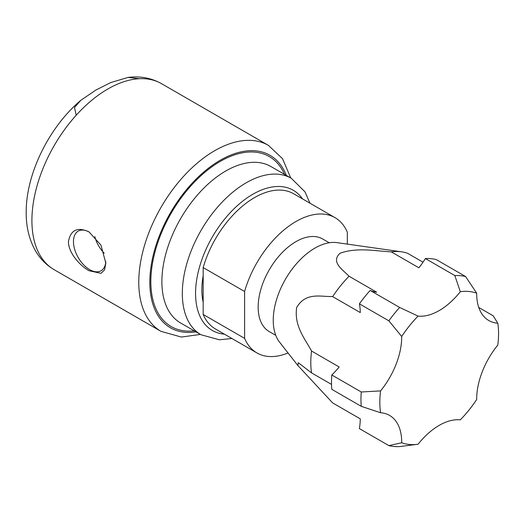 <?xml version="1.0" encoding="UTF-8"?>
<svg xmlns="http://www.w3.org/2000/svg" width="524" height="524" viewBox="0 0 524 524"><rect width="100%" height="100%" fill="white"/><g stroke="black" fill="none" stroke-linecap="round" stroke-linejoin="round"><path stroke-width="0.79" d="M89.335 232.086A22.886 13.211 -120 0 0 78.449 230.999A22.886 13.211 -120 0 0 74.637 249.247A22.886 13.211 -120 0 0 89.65 269.631A22.886 13.211 -120 0 0 101.328 270.62A22.886 13.211 -120 0 0 105.782 261.659M94.811 236.501A22.041 12.727 -120 0 0 104.23 253.203M89.021 231.903C77.545 226.656 70.688 229.879 68.441 241.557C68.336 252.778 79.858 265.629 89.021 270.725L100.975 273.318L104.551 269.893L105.828 263.192L100.968 245.173L89.021 231.903M332.661 296.623L360.276 312.566A58.577 33.818 120 0 0 359.405 303.828L388.867 320.839A93.717 54.11 -60 0 1 399.629 307.45L370.167 290.44A58.577 33.818 120 0 0 376.664 292.182L349.05 276.24A83.958 48.47 120 0 0 332.661 296.623L331.535 296.512C320.668 296.8 305.682 291.966 296.676 307.523C293.931 326.203 305.119 338.923 311.551 351.034A83.958 48.47 120 0 0 311.551 372.885L331.528 384.42M401.698 336.48A83.958 48.47 -60 0 1 418.08 316.096A58.577 33.818 120 0 0 460.301 291.717A83.958 48.47 -60 0 1 476.689 293.185A58.577 33.818 120 0 0 488.82 320.537A58.577 33.818 120 0 0 497.8 323.216A83.958 48.47 -60 0 1 497.8 345.067A58.577 33.818 120 0 0 476.689 399.478A83.958 48.47 -60 0 1 460.301 419.862A58.577 33.818 120 0 0 439.191 425.37A58.577 33.818 120 0 0 418.08 444.234A83.958 48.47 -60 0 1 418.008 444.247A83.958 48.47 -60 0 1 401.698 442.773A58.577 33.818 120 0 0 389.568 415.421A58.577 33.818 120 0 0 380.581 412.742A83.958 48.47 -60 0 1 379.828 402.255A83.958 48.47 -60 0 1 380.581 390.891A58.577 33.818 120 0 0 401.698 337.017A58.577 33.818 120 0 0 401.698 336.48L388.867 320.839M380.581 412.742L361.259 406.342A93.717 54.11 -60 0 1 360.964 399.334A93.717 54.11 -60 0 1 361.259 391.991L331.797 374.981A58.577 33.818 120 0 0 339.166 366.977L311.551 351.034M418.08 444.234L399.629 446.579A93.717 54.11 -60 0 1 388.867 445.616L359.405 428.606A58.577 33.818 120 0 0 360.276 418.859L332.661 402.917L297.914 365.569L298.221 362.68L311.551 372.885M297.914 365.569L279.547 342.126A58.963 34.047 -60 0 1 278.486 293.918A58.963 34.047 -60 0 1 314.937 248.094A58.963 34.047 -60 0 1 336.984 242.645L401.554 251.815A83.958 48.47 -60 0 1 407.659 253.328L423.012 262.197M349.05 276.24C343.03 269.886 330.428 262.242 339.958 253.295C356.89 247.079 375.715 251.075 391.271 251.867L418.886 267.81A58.577 33.818 120 0 0 425.383 258.561L454.845 275.572A93.717 54.11 -60 0 1 465.607 276.534L476.689 293.185M76.209 115.228A107.387 62.002 -60 0 1 107.846 88.995A107.387 62.002 -60 0 1 139.476 78.705L128.092 77.421L110.695 82.569L95.885 90.062L80.84 100.294L74.5 107.525L76.209 115.228A107.387 62.002 -60 0 0 54.149 269.677L161.012 331.371A107.387 62.002 -60 0 1 144.552 245.317A107.387 62.002 -60 0 1 214.702 150.689A107.387 62.002 -60 0 1 268.399 145.371L161.536 83.676A107.387 62.002 -60 0 0 139.476 78.705M203.174 302.289A72.043 41.599 -60 0 1 203.174 275.762M275.768 335.353L269.231 331.581A53.461 30.864 -60 0 1 261.037 288.744A53.461 30.864 -60 0 1 295.962 241.636A53.461 30.864 -60 0 1 322.686 238.983L329.229 242.763M288.036 352.966A78.102 45.09 -60 0 1 256.911 352.921A78.102 45.09 -60 0 1 244.603 338.373L244.603 291.495L203.174 267.581L203.174 314.459L244.603 338.373M203.174 314.459A78.102 45.09 120 0 0 215.488 329L256.911 352.921M244.603 291.495A78.102 45.09 -60 0 1 335.006 217.65A78.102 45.09 -60 0 1 347.32 232.191L347.32 244.112M335.006 217.65L293.584 193.729A78.102 45.09 120 0 0 203.174 267.581M460.301 291.717L454.845 275.572M418.08 316.096L399.629 307.45M380.581 390.891L361.259 391.991M331.797 374.981A93.717 54.11 120 0 0 331.797 389.332L361.259 406.342M401.698 442.773L388.867 445.616M497.8 323.216L493.215 315.808L478.759 307.464M465.607 276.534L436.145 259.524A93.717 54.11 -60 0 0 425.383 258.561M391.271 251.867A83.958 48.47 -60 0 1 401.554 251.815M370.167 290.44A93.717 54.11 120 0 0 359.405 303.828M224.41 334.155A80.951 46.734 -60 0 1 197.489 275.342A80.951 46.734 -60 0 1 252.81 194.273A80.951 46.734 -60 0 1 302.505 198.884M201.019 334.764A90.325 52.145 -60 0 1 187.179 262.386A90.325 52.145 -60 0 1 246.182 182.797A90.325 52.145 -60 0 1 291.344 178.324L270.908 166.527A90.325 52.145 -60 0 0 225.752 171.001A90.325 52.145 -60 0 0 166.743 250.59A90.325 52.145 -60 0 0 180.59 322.967L201.019 334.764L219.425 339.801L231.883 338.471M194.247 330.854A98.132 56.657 -60 0 1 152.111 265.609A98.132 56.657 -60 0 1 220.224 161.431A98.132 56.657 -60 0 1 284.571 174.413M196.028 331.882A99.58 57.489 -60 0 1 150.899 267.397A99.58 57.489 -60 0 1 220.224 160.252A99.58 57.489 -60 0 1 286.346 175.442M161.012 331.371L181.383 337.05L200.43 334.423M80.84 100.294C49.485 126.644 26.357 172.992 26.2 211.29C25.938 225.785 28.886 238.695 35.043 250.04C39.706 258.371 46.073 264.915 54.149 269.677M128.092 77.421C140.118 75.869 151.266 77.958 161.536 83.676M290.748 177.983L282.534 158.693L268.399 145.371M309.985 203.201L304.916 191.771L291.344 178.324"/></g></svg>

